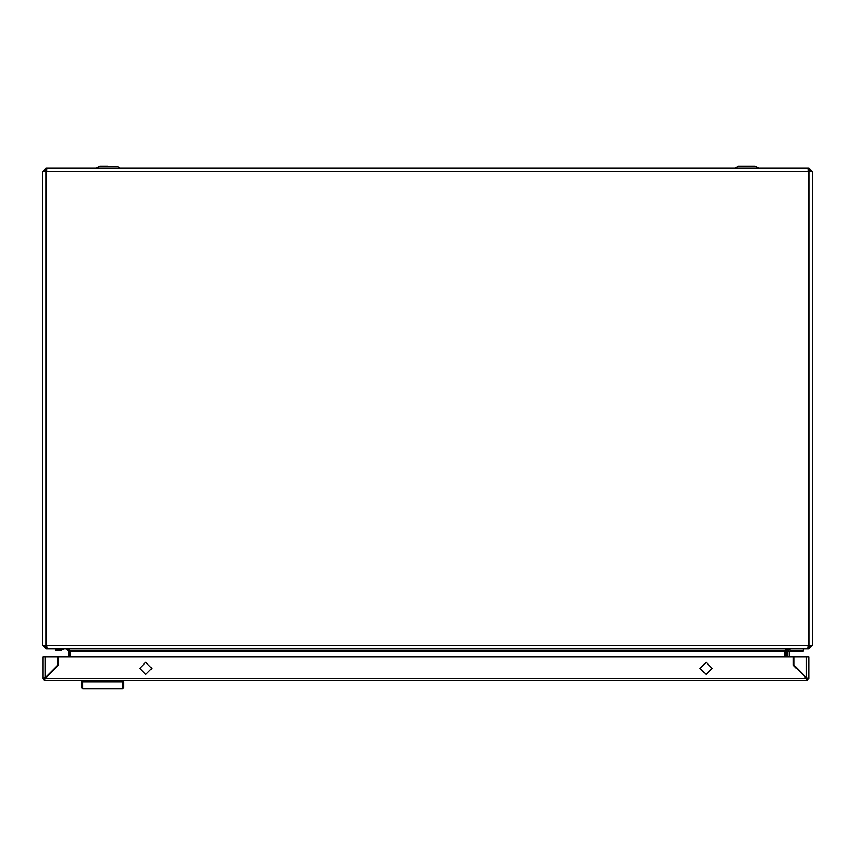 <?xml version="1.0" encoding="UTF-8"?>
<svg xmlns="http://www.w3.org/2000/svg" width="855" height="855" viewBox="0 0 855 855"><rect width="100%" height="100%" fill="white"/><g stroke="black" fill="none" stroke-linecap="round" stroke-linejoin="round"><path stroke-width="1.28" d="M42.75 171.513L46.598 171.513L46.715 168.05L808.285 168.05L808.403 171.513L812.25 171.513L812.25 645.525L808.403 645.525L807.975 648.988L47.025 648.988L46.598 645.525L42.75 645.525L42.75 171.513L46.213 168.05L46.213 169.589L44.289 171.513M108.158 166.041L99.736 166.041L96.497 168.05M746.842 166.041L755.264 166.041L738.421 166.041L735.182 168.05M60.705 650.27L55.575 650.27M792.692 168.05L777.943 167.965M77.057 168.05L62.308 167.965M808.349 646.166L809.685 646.166L809.685 647.224M802.247 650.912L802.247 651.553L791.474 651.553L791.474 650.912M806.383 656.897L808.691 656.897L808.691 678.314L806.383 677.545L806.383 656.897L794.071 656.897L794.071 665.233L807.152 678.314L808.691 678.314L807.152 680.623L44.578 680.623L45.347 678.314L58.429 665.233L58.429 656.897L793.301 656.897L793.301 665.233L806.383 678.314L807.152 680.623M45.347 656.897L45.347 677.545L43.039 678.314L43.039 656.897L57.659 656.897L57.659 665.233L45.347 677.545L43.039 678.314L44.578 680.623M82.796 688.959L122.554 688.959L122.554 681.905L82.796 681.905L82.796 688.959L81.514 687.677L81.514 680.623M123.836 681.649L123.836 687.677L123.836 681.649L122.554 681.905L122.554 680.623M117.53 166.34L98.731 166.372M758.503 168.05L755.264 166.041L738.421 166.041M151.73 668.439L145.639 674.531L139.547 668.439L145.639 662.347L151.73 668.439M712.183 668.439L706.091 674.531L699.999 668.439L706.091 662.347L712.183 668.439M42.75 645.525L46.213 648.988L66.476 648.988L68.4 650.912L68.4 656.897M44.289 645.525L46.758 647.449M67.289 648.988L70.751 650.912L784.249 650.912L785.147 650.142L785.061 650.912L786.6 650.912L788.524 648.988L808.787 648.988L812.25 645.525M808.242 647.449L810.711 645.525M46.213 648.988L46.213 647.449M808.787 648.988L808.787 647.449M785.061 650.912L785.061 656.897M786.6 650.912L786.6 656.897M784.249 656.897L784.249 650.912L787.712 648.988M70.751 650.912L70.751 656.897M68.4 650.912L69.939 650.912L69.854 650.142M69.939 650.912L69.939 656.897M812.25 171.513L808.787 168.05L806.746 168.05M810.711 171.513L808.787 169.589L808.787 168.05M47.752 168.05L46.213 168.05M798.741 670.662L799.511 670.662L798.741 670.662M789.165 656.897L789.165 652.194L790.448 650.912L803.273 650.912L803.273 648.988M797.587 668.738L796.817 668.738M795.706 666.857L796.176 667.327M787.241 652.194L787.241 656.897L787.241 652.194L790.448 648.988M789.165 652.194L790.448 650.912M61.346 650.27L63.911 648.988M807.152 680.484L806.383 678.314L45.347 678.314L44.578 680.484M806.842 678.934L807.152 678.314M44.578 678.314L44.888 678.934M43.039 678.314L44.065 677.833M82.796 680.623L82.796 681.905L81.514 681.649M122.554 688.959L123.836 687.677L122.554 688.959M796.924 668.738L796.005 667.434M805.228 677.16L805.228 676.391M807.141 678.442L806.468 678.442M808.787 645.525L808.787 171.513M808.403 171.513L46.598 171.513M46.213 171.513L46.213 645.525M46.598 645.525L808.403 645.525M123.836 687.27L122.554 688.457L82.796 688.457L81.514 687.27M117.584 166.372L119.818 168.05M98.785 166.34L99.736 166.041"/></g></svg>
